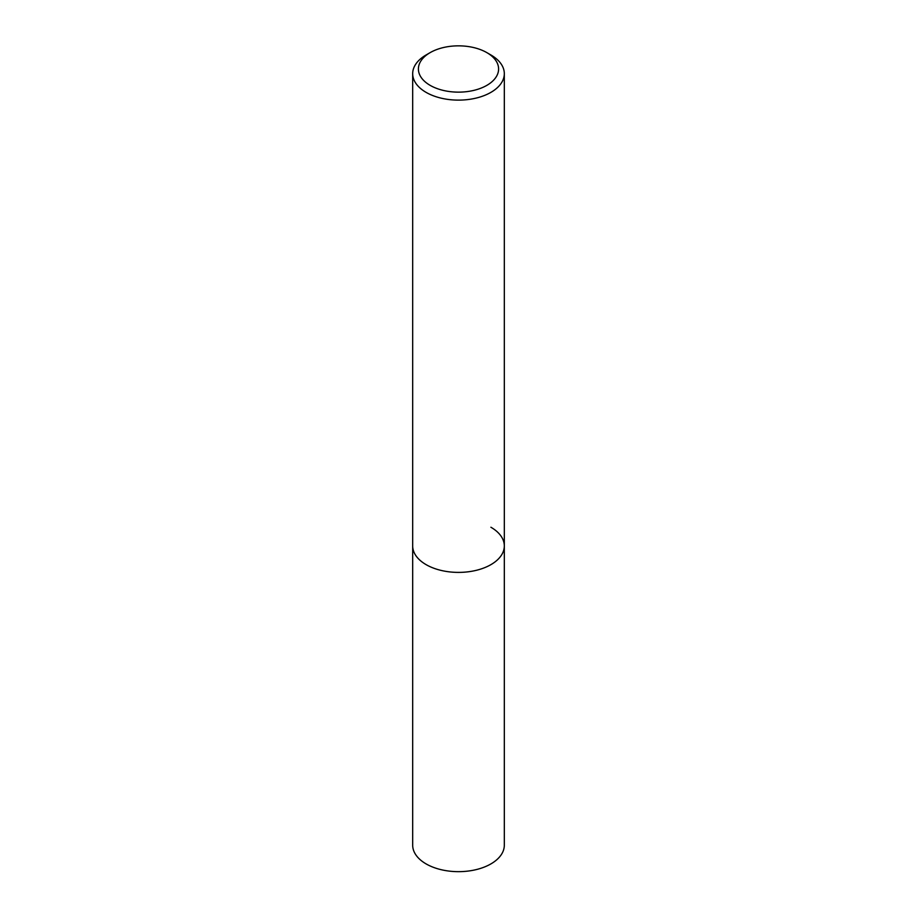 <?xml version="1.0" encoding="UTF-8"?>
<svg xmlns="http://www.w3.org/2000/svg" width="917" height="917" viewBox="0 0 917 917"><rect width="100%" height="100%" fill="white"/><g stroke="black" fill="none" stroke-linecap="round" stroke-linejoin="round"><path stroke-width="1.38" d="M430.153 52.624L426.107 54.963A45.816 26.455 0 0 0 412.684 73.669A45.816 26.455 0 0 0 426.107 92.376A45.816 26.455 0 0 0 476.038 98.108A45.816 26.455 0 0 0 504.316 73.669A45.816 26.455 0 0 0 490.893 54.963L486.847 52.624A40.084 23.143 180 0 1 486.847 85.361A40.084 23.143 180 0 1 430.153 85.361A40.084 23.143 180 0 1 430.153 52.624A40.084 23.143 180 0 1 486.847 52.624L490.893 54.963M490.893 527.241A45.816 26.455 180 0 1 504.316 545.947A45.816 26.455 180 0 1 476.038 570.385A45.816 26.455 180 0 1 426.107 564.643A45.816 26.455 180 0 1 412.684 545.947L412.684 845.21A45.816 26.455 0 0 0 426.107 863.906A45.816 26.455 0 0 0 476.038 869.648A45.816 26.455 0 0 0 504.316 845.21L504.316 545.947A45.816 26.455 180 0 1 476.038 570.385A45.816 26.455 180 0 1 426.107 564.643A45.816 26.455 180 0 1 412.684 545.947L412.684 73.669M504.316 73.669L504.316 545.947"/></g></svg>
